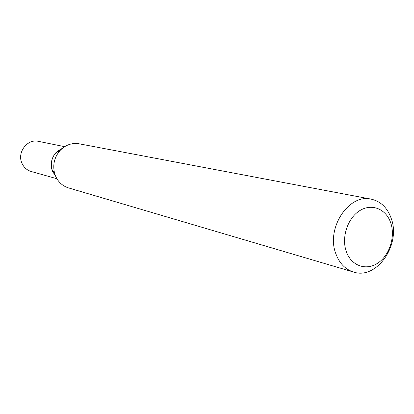<?xml version="1.0" encoding="UTF-8"?>
<svg xmlns="http://www.w3.org/2000/svg" width="414" height="414" viewBox="0 0 414 414"><rect width="100%" height="100%" fill="white"/><g stroke="black" fill="none" stroke-linecap="round" stroke-linejoin="round"><path stroke-width="0.62" d="M335.718 253.409C339.242 263.159 345.183 269.364 353.53 272.039C376.466 279.993 400.871 245.191 391.427 219.016C387.67 208.009 380.916 201.38 371.151 199.139C348.914 193.473 325.973 228.031 335.718 253.409M390.919 223.441C395.442 237.45 389.165 255.981 377.34 263.402C365.588 271.025 350.881 265.498 346.171 251.163C341.281 236.943 347.905 217.635 360.092 210.436C372.217 203.026 386.578 209.329 390.919 223.441M353.53 272.039L68.476 187.894C62.535 186.01 58.224 182.056 55.538 176.028L54.529 173.062C52.604 164.679 54.41 157.201 59.952 150.624C65.433 144.921 71.824 142.649 79.131 143.798L371.151 199.139M52.578 171.443C49.535 160.911 52.769 153.227 62.271 148.393L55.812 152.776C51.74 157.605 50.415 163.1 51.828 169.259L52.578 171.443L55.574 176.105M64.651 146.659L38.445 141.355C27.35 138.55 16.783 152.481 21.958 163.261C23.867 167.453 26.936 170.195 31.164 171.484L56.899 178.734M51.828 169.259L54.529 173.062M55.812 152.776L59.952 150.624"/></g></svg>
